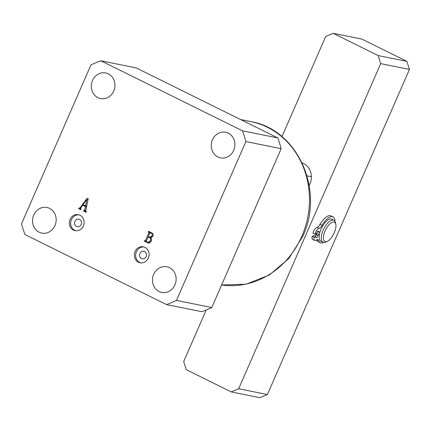 <?xml version="1.0" encoding="UTF-8"?>
<svg xmlns="http://www.w3.org/2000/svg" width="431" height="431" viewBox="0 0 431 431"><rect width="100%" height="100%" fill="white"/><g stroke="black" fill="none" stroke-linecap="round" stroke-linejoin="round"><path stroke-width="0.65" d="M70.118 219.401A8.146 7.343 -78.6 0 0 75.129 230.66A8.146 7.343 -78.6 0 0 83.361 225.952A8.146 7.343 -78.6 0 0 78.35 214.686A8.146 7.343 -78.6 0 0 70.118 219.401M78.997 214.853A8.146 7.343 -78.6 0 0 71.422 219.665A8.146 7.343 -78.6 0 0 75.791 230.763M74.924 221.394A3.841 3.464 -78.6 0 0 77.289 226.706A3.841 3.464 -78.6 0 0 81.168 224.481A3.841 3.464 -78.6 0 0 78.803 219.174A3.841 3.464 -78.6 0 0 74.924 221.394M135.086 251.532A8.146 7.343 -78.6 0 0 140.102 262.791A8.146 7.343 -78.6 0 0 148.334 258.077A8.146 7.343 -78.6 0 0 143.318 246.818A8.146 7.343 -78.6 0 0 135.086 251.532M143.965 246.979A8.146 7.343 -78.6 0 0 136.395 251.79A8.146 7.343 -78.6 0 0 140.759 262.888M139.892 253.525A3.841 3.464 -78.6 0 0 142.257 258.837A3.841 3.464 -78.6 0 0 146.141 256.612A3.841 3.464 -78.6 0 0 143.776 251.3A3.841 3.464 -78.6 0 0 139.892 253.525M153.678 274.358A13.065 11.772 -78.6 0 0 161.717 292.417A13.065 11.772 -78.6 0 0 174.921 284.859A13.065 11.772 -78.6 0 0 166.883 266.8A13.065 11.772 -78.6 0 0 153.678 274.358M212.456 139.822A13.065 11.772 -78.6 0 0 220.494 157.881A13.065 11.772 -78.6 0 0 233.699 150.322A13.065 11.772 -78.6 0 0 225.655 132.263A13.065 11.772 -78.6 0 0 212.456 139.822M92.509 80.505A13.065 11.772 -78.6 0 0 100.547 98.57A13.065 11.772 -78.6 0 0 113.752 91.011A13.065 11.772 -78.6 0 0 105.714 72.952A13.065 11.772 -78.6 0 0 92.509 80.505M33.731 215.042A13.065 11.772 -78.6 0 0 41.775 233.101A13.065 11.772 -78.6 0 0 54.974 225.548A13.065 11.772 -78.6 0 0 46.936 207.483A13.065 11.772 -78.6 0 0 33.731 215.042M79.056 208.221L80.074 207.796L87.078 198.341L88.22 198.486L85.731 210.743L86.383 211.842L86.168 212.338L83.447 210.991L84.713 209.999L85.413 206.541L82.66 205.178L80.899 207.57L80.866 209.719L78.657 208.626L78.873 208.13L80.495 208.534M83.91 210.619L85.731 211.028M90.946 64.952L21.55 223.802A129.128 116.354 101.4 0 0 24.944 234.556L166.565 304.588A129.128 116.354 101.4 0 0 176.478 300.412L245.88 141.567A129.128 116.354 101.4 0 0 242.486 130.814L100.865 60.782A129.128 116.354 101.4 0 0 90.946 64.952M144.811 240.913L145.457 240.681L148.991 232.595L148.339 231.722L148.517 231.312L151.54 232.805C153.075 233.451 153.56 234.604 153 236.263L150.403 237.713C151.513 238.731 151.766 239.992 151.162 241.489L148.345 243.03L144.234 241.123L144.412 240.713L146.265 241.236M166.565 304.588L201.853 311.699A129.128 116.354 101.4 0 0 211.766 307.524L281.168 148.679A129.128 116.354 101.4 0 0 277.774 137.925L136.153 67.893L100.865 60.782M277.774 137.925L242.486 130.814M281.168 148.679L245.88 141.567M211.766 307.524L176.478 300.412M85.839 210.22L84.713 209.999M86.539 206.767L85.413 206.541M86.62 206.368L86.146 206.137M84.713 205.592L82.66 205.178M80.764 209.051L78.657 208.626M80.683 207.914L80.074 207.796M88.204 198.567L87.078 198.341M85.882 211.486L83.447 210.991M85.586 206.023L86.776 199.591L82.984 204.736L86.647 206.239M87.935 199.892L86.879 199.682M87.946 199.828L86.776 199.591M149.234 243.062L147.424 242.701M149.568 242.992L148.663 242.545M146.303 241.538L144.234 241.123M146.411 240.87L145.457 240.681M149.993 232.799L148.991 232.595M150.376 232.228L148.679 231.889M150.036 232.061L148.339 231.722M151.265 237.702L148.135 236.921L146.308 241.107L146.562 241.775L148.011 242.416L150.247 240.881C150.931 239.35 150.613 238.219 149.288 237.492L148.135 236.921M150.408 237.718L149.288 237.492M151.308 241.096L150.247 240.881M152.062 233.096L149.843 233.015L148.312 236.511L149.913 237.255L152.019 235.805C152.515 234.545 152.197 233.634 151.065 233.069L150.333 232.724L152.003 233.063M153.097 236.021L152.019 235.805M152.396 233.338L151.065 233.069M325.313 241.667A10.759 4.536 116.3 0 0 327.344 241.349A10.759 4.536 116.3 0 0 333.739 233.882A10.759 4.536 116.3 0 0 335.787 224.271A10.759 4.536 116.3 0 0 334.03 222.078A10.759 4.536 116.3 0 0 325.168 230.795A10.759 4.536 116.3 0 0 325.313 241.667M327.344 241.349L325.761 242.082A12.3 5.188 -63.7 0 1 323.444 242.448A12.3 5.188 -63.7 0 1 322.975 242.281A12.3 5.188 -63.7 0 1 323.519 229.486A12.3 5.188 -63.7 0 1 333.405 220.063A12.3 5.188 -63.7 0 1 333.874 220.23A12.3 5.188 -63.7 0 1 335.41 222.563L335.787 224.271M322.975 242.281L320.847 241.231A12.3 5.188 -63.7 0 1 321.397 228.435A12.3 5.188 -63.7 0 1 331.283 219.013A12.3 5.188 -63.7 0 1 331.751 219.18L333.874 220.23M317.528 241.252A13.835 5.835 -63.7 0 1 316.537 239.943M316.198 234.416A13.835 5.835 -63.7 0 1 316.37 233.457M319.301 225.575A13.835 5.835 -63.7 0 1 322.253 221.06M409.45 69.429L380.697 63.632L378.149 55.556L333.168 33.311L361.921 39.108L406.902 61.347L409.45 69.429L267.409 394.554L259.958 397.689L231.205 391.892L186.224 369.653L183.676 361.571L206.212 309.997M378.149 55.556L406.902 61.347M380.697 63.632L238.655 388.757L267.409 394.554M281.949 136.638L325.723 36.446L333.168 33.311M302.158 162.945A15.371 13.851 101.4 0 1 309.986 183.746L309.189 185.572M231.205 391.892L238.655 388.757M319.366 234.642L317.55 233.742L315.875 234.577L317.873 235.563L319.333 234.841M320.141 231.587L318.628 232.336L317.41 231.733M318.628 232.336A1.843 0.776 116.3 0 0 318.439 231.183A1.843 0.776 116.3 0 0 318.003 231.221A1.843 0.776 116.3 0 0 316.618 233.333L314.942 234.168A4.919 2.074 -63.7 0 1 318.633 228.532A4.919 2.074 -63.7 0 1 319.064 228.371A4.919 2.074 116.3 0 0 322.059 225.408A14.417 6.082 -63.7 0 1 329.559 217.192A14.417 6.082 -63.7 0 1 332.996 216.879A14.417 6.082 -63.7 0 1 335 221.389M314.942 234.168L312.944 233.176A4.919 2.074 -63.7 0 1 316.634 227.546A4.919 2.074 -63.7 0 1 317.065 227.379A4.919 2.074 116.3 0 0 320.061 224.416A14.417 6.082 -63.7 0 1 327.555 216.206A14.417 6.082 -63.7 0 1 330.997 215.893L332.996 216.879M323.546 242.47A14.417 6.082 -63.7 0 1 320.211 242.734A14.417 6.082 -63.7 0 1 318.531 240.466A4.919 2.074 116.3 0 0 317.959 239.695A4.919 2.074 116.3 0 0 316.785 239.798A4.919 2.074 116.3 0 0 316.322 240.083A4.919 2.074 -63.7 0 1 314.689 240.471A4.919 2.074 -63.7 0 1 314.188 237.395L312.184 236.403L313.865 235.574L315.864 236.56A1.843 0.776 116.3 0 0 316.052 237.718A1.843 0.776 116.3 0 0 317.873 235.563M315.083 236.177A1.843 0.776 116.3 0 0 315.875 234.577M314.188 237.395L315.864 236.56M314.689 240.471L312.69 239.485A4.919 2.074 -63.7 0 1 312.184 236.403M320.211 242.734L318.213 241.743A14.417 6.082 -63.7 0 1 316.666 239.862M301.824 236.328A83.011 74.8 -78.6 0 0 250.75 121.59C297.719 129.354 324.715 190.276 302.777 236.312L288.862 258.481L269.337 275.021L246.128 284.196L221.62 284.972A83.011 74.8 -78.6 0 0 301.824 236.328M307.007 175.826L311.408 176.71M322.059 225.408L320.061 224.416M318.531 240.466L316.995 239.706M319.064 228.371L317.065 227.379M250.75 121.59L240.611 119.549M148.011 242.416L150.01 242.82M149.913 237.255L151.712 237.616"/></g></svg>
